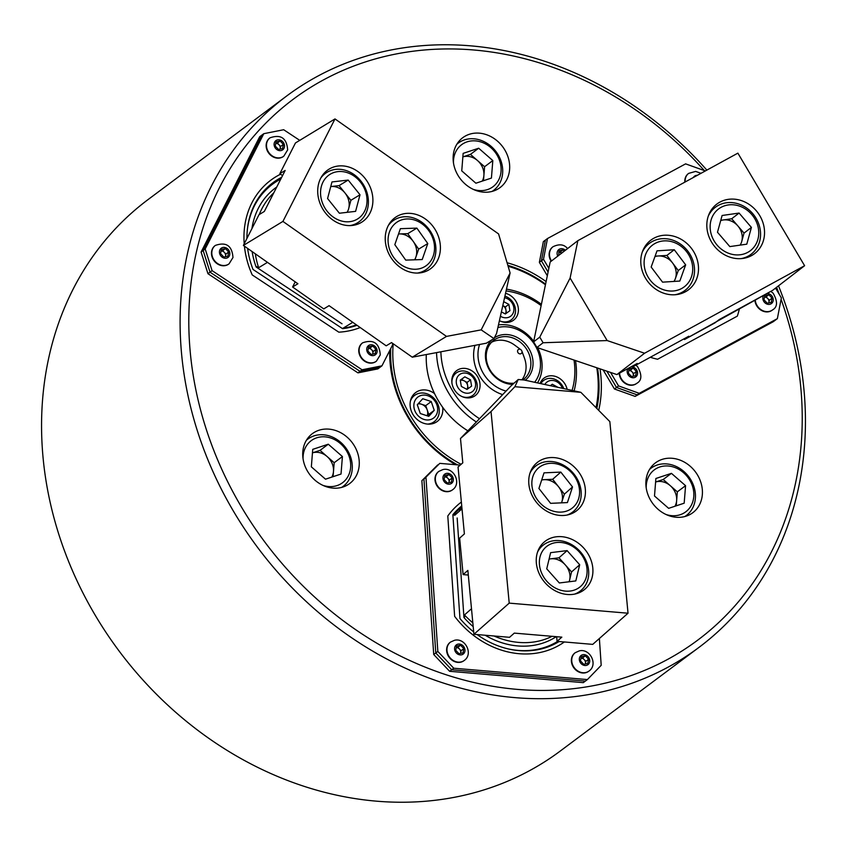 <?xml version="1.0" encoding="UTF-8"?>
<svg xmlns="http://www.w3.org/2000/svg" width="847" height="847" viewBox="0 0 847 847"><rect width="100%" height="100%" fill="white"/><g stroke="black" fill="none" stroke-linecap="round" stroke-linejoin="round"><path stroke-width="1.27" d="M509.619 165.038A31.148 26.564 53.2 0 0 492.16 137.309A31.148 26.564 53.2 0 0 462.758 137.701A31.148 26.564 53.2 0 0 453.177 160.252A31.148 26.564 53.2 0 0 470.646 187.992A31.148 26.564 53.2 0 0 500.048 187.6A31.148 26.564 53.2 0 0 509.619 165.038M702.364 490.159A31.148 26.564 53.2 0 0 684.905 462.43A31.148 26.564 53.2 0 0 655.504 462.822A31.148 26.564 53.2 0 0 645.933 485.373A31.148 26.564 53.2 0 0 663.392 513.113A31.148 26.564 53.2 0 0 692.793 512.721A31.148 26.564 53.2 0 0 702.364 490.159M455.622 464.707A116.537 99.385 -126.8 0 1 389.927 360.716A116.537 99.385 -126.8 0 1 389.684 350.616M507.078 262.75A116.537 99.385 -126.8 0 1 546.103 281.596M600.015 368.847A116.537 99.385 -126.8 0 1 601.095 378.651A116.537 99.385 -126.8 0 1 598.713 410.372M704.333 170.575A337.688 287.969 53.2 0 0 363.067 62.71A337.688 287.969 53.2 0 0 189.569 343.702A337.688 287.969 53.2 0 0 517.305 689.384A337.688 287.969 53.2 0 0 801.453 395.665A337.688 287.969 53.2 0 0 781.093 299.287M778.509 285.82A344.253 293.56 -126.8 0 1 804.65 398.217A344.253 293.56 -126.8 0 1 698.839 647.489A344.253 293.56 -126.8 0 1 373.887 651.809A344.253 293.56 -126.8 0 1 180.887 345.248A344.253 293.56 -126.8 0 1 286.699 95.976A344.253 293.56 -126.8 0 1 706.853 170.109M286.699 95.976L148.161 199.5A344.253 293.56 53.2 0 0 42.35 448.772A344.253 293.56 53.2 0 0 235.339 755.344A344.253 293.56 53.2 0 0 560.301 751.014L698.839 647.489M359.213 461.022A31.148 26.564 53.2 0 0 341.754 433.283A31.148 26.564 53.2 0 0 312.352 433.675A31.148 26.564 53.2 0 0 302.781 456.226A31.148 26.564 53.2 0 0 320.24 483.965A31.148 26.564 53.2 0 0 349.642 483.573A31.148 26.564 53.2 0 0 359.213 461.022M779.346 294.512A337.688 287.969 53.2 0 0 776.572 287.313M463.87 616.584A81.386 33.88 -85.1 0 0 464.188 615.197L464.897 615.398A78.686 65.59 48.6 0 0 472.827 622.831M493.97 635.981A78.686 65.59 48.6 0 0 518.639 642.397A78.686 65.59 48.6 0 0 552.064 636.319M464.188 615.197L471.493 608.749M462.017 508.846L454.712 515.294M393.209 343.776A113.106 96.452 53.2 0 0 393.04 360.981A113.106 96.452 53.2 0 0 461.117 464.294M596.013 407.64A113.106 96.452 53.2 0 0 597.993 378.387A113.106 96.452 53.2 0 0 596.764 367.746M597.506 368A114.747 97.85 -126.8 0 1 598.787 379.022A114.747 97.85 -126.8 0 1 596.839 408.466M457.507 464.865A114.747 97.85 -126.8 0 1 390.869 361.362A114.747 97.85 -126.8 0 1 390.721 348.583M434.522 393.569A18.031 15.373 53.2 0 0 415.655 392.574A18.031 15.373 53.2 0 0 410.117 405.628A18.031 15.373 53.2 0 0 420.218 421.69A18.031 15.373 53.2 0 0 437.243 421.467A18.031 15.373 53.2 0 0 442.79 408.402A18.031 15.373 53.2 0 0 442.674 407.28M412.849 396.714A18.031 15.373 53.2 0 0 411.928 396.883M545.447 284.783A113.106 96.452 53.2 0 0 508.126 266.286M507.851 265.365A114.747 97.85 -126.8 0 1 545.584 284.137M432.055 423.818A18.031 15.373 53.2 0 0 432.478 422.981M521 349.8A2.456 2.096 -126.8 0 1 518.565 353.294A2.456 2.096 -126.8 0 1 521 349.8M521.858 351.018L524.494 358.27A24.584 20.974 -126.8 0 1 521.921 379.816M491.578 342.241A24.584 20.974 -126.8 0 1 514.669 345.121L520.873 349.705M426.306 354.544A77.045 65.706 53.2 0 0 426.401 363.236A77.045 65.706 53.2 0 0 467.862 430.816M512.753 384.347A26.225 22.371 -126.8 0 1 485.469 357.413A26.225 22.371 -126.8 0 1 491.758 339.922M494.341 337.847A26.225 22.371 -126.8 0 1 518.777 338.377A26.225 22.371 -126.8 0 1 532.996 361.447A26.225 22.371 -126.8 0 1 525.204 380.239M522.895 379.901A24.584 20.974 53.2 0 0 523.266 379.636A24.584 20.974 53.2 0 0 530.825 361.838A24.584 20.974 53.2 0 0 517.041 339.933A24.584 20.974 53.2 0 0 493.822 340.24A24.584 20.974 53.2 0 0 486.263 358.048A24.584 20.974 53.2 0 0 514.055 383.193M440.885 351.791A73.763 62.911 53.2 0 0 441.022 354.777A73.763 62.911 53.2 0 0 479.508 418.714M572.074 390.414A73.763 62.911 53.2 0 0 574.689 366.126A73.763 62.911 53.2 0 0 574.022 360.049M575.515 360.557A77.045 65.706 -126.8 0 1 576.288 367.407A77.045 65.706 -126.8 0 1 574.097 390.848M476.353 421.986A77.045 65.706 -126.8 0 1 436.681 355.549A77.045 65.706 -126.8 0 1 436.544 352.617M567.141 389.345A15.574 13.277 53.2 0 0 544.06 378.08A15.574 13.277 53.2 0 0 540.09 383.469M542.938 380.97A15.574 13.277 53.2 0 0 541.138 381.309M480.037 384.326A15.574 13.277 53.2 0 0 471.303 370.457A15.574 13.277 53.2 0 0 456.607 370.647A15.574 13.277 53.2 0 0 451.822 381.923A15.574 13.277 53.2 0 0 460.546 395.793A15.574 13.277 53.2 0 0 475.252 395.602A15.574 13.277 53.2 0 0 480.037 384.326M455.474 373.538A15.574 13.277 53.2 0 0 453.674 373.876M499.434 320.664A15.574 13.277 53.2 0 0 513.578 320.166A15.574 13.277 53.2 0 0 518.375 308.89A15.574 13.277 53.2 0 0 505.543 293.327M497.898 327.514A34.42 29.359 -126.8 0 1 540.418 362.082A34.42 29.359 -126.8 0 1 534.648 382.283M506.072 391.081A34.42 29.359 -126.8 0 1 478.047 356.778A34.42 29.359 -126.8 0 1 479.571 344.485M537.654 347.736A37.702 32.154 -126.8 0 1 542.016 363.352A37.702 32.154 -126.8 0 1 537.485 382.908M502.663 394.617A37.702 32.154 -126.8 0 1 473.695 357.55A37.702 32.154 -126.8 0 1 474.976 345.354M498.481 324.92A37.702 32.154 -126.8 0 1 533.716 341.352M541.127 305.608A73.763 62.911 53.2 0 0 506.072 290.934M506.474 289.145A77.045 65.706 -126.8 0 1 541.392 304.317M509.661 322.061A15.574 13.277 53.2 0 0 510.497 320.42M471.324 397.497A15.574 13.277 53.2 0 0 472.16 395.856M439.784 463.362L423.934 479.158L435.782 652.973L437.835 651.438L453.748 668.219L451.684 669.755L585.351 681.104L451.684 669.755L435.782 652.973L423.934 479.158L439.784 463.362L460.217 465.098M599.38 638.5L601.201 665.308L587.405 679.569L453.748 668.219M437.835 651.438L425.988 477.623M564.367 641.962A86.881 74.091 -126.8 0 1 454.638 616.341L447.798 516.003A86.881 74.091 -126.8 0 1 461.371 502.038A86.881 74.091 53.2 0 0 447.798 516.003L454.638 616.341A86.881 74.091 53.2 0 0 564.367 641.962M421.87 480.694L437.719 464.897L421.87 480.694L433.717 654.519L449.63 671.3L583.297 682.65L587.405 679.569M457.158 518.004L463.944 617.516A77.903 66.426 53.2 0 0 473.198 626.642M485.183 635.239A77.903 66.426 53.2 0 0 556.267 636.679M461.731 505.903A83.599 71.296 53.2 0 0 452.88 514.701L459.953 618.522A83.599 71.296 53.2 0 0 473.695 631.926M477.157 634.562A83.599 71.296 53.2 0 0 559.105 641.518M433.717 654.519L435.782 652.973L451.684 669.755L449.63 671.3M536.363 563.191A31.148 25.961 48.6 0 0 555.388 590.899A31.148 25.961 48.6 0 0 585.192 588.94A31.148 25.961 48.6 0 0 592.794 567.988A31.148 25.961 48.6 0 0 573.768 540.28A31.148 25.961 48.6 0 0 543.965 542.239A31.148 25.961 48.6 0 0 536.363 563.191M528.856 484.124A31.148 25.961 48.6 0 0 547.893 511.832A31.148 25.961 48.6 0 0 577.686 509.873A31.148 25.961 48.6 0 0 585.298 488.92A31.148 25.961 48.6 0 0 566.262 461.213A31.148 25.961 48.6 0 0 536.469 463.171A31.148 25.961 48.6 0 0 528.856 484.124M580.851 392.32L609.84 421.615L628.029 613.217L509.216 603.128L473.918 634.287L467.862 570.412L463.108 574.605L459.646 538.12L464.389 533.917L458.047 467.015L462.801 462.822L460.482 438.492L511.44 385.501L518.226 379.509L514.891 386.708L580.851 392.32L524.166 380.007L518.226 379.509M473.918 634.287L509.555 637.304L514.309 633.111L561.836 637.145L557.082 641.348L592.731 644.376L628.029 613.217M556.648 636.711L557.082 641.348M468.296 575.049L463.108 574.605M460.482 438.492L491.038 411.526L514.891 386.708M491.038 411.526L509.216 603.128M273.803 192.798A78.686 66.098 58.7 0 0 261.734 209.061A78.686 66.098 58.7 0 0 259.277 214.513A78.686 66.098 58.7 0 1 261.734 209.061A78.686 66.098 58.7 0 1 273.803 192.798M343.596 327.884L352.765 322.315L343.596 327.884M255.307 253.804A78.686 66.098 58.7 0 0 258.441 267.144L258.314 267.917A81.386 39.174 -153.1 0 0 257.022 267.599A81.386 39.174 -153.1 0 1 258.314 267.917L267.472 262.358L258.314 267.917L258.441 267.144A78.686 66.098 58.7 0 1 255.307 253.804M294.534 281.384L295.105 282.051L294.534 281.384M357.678 171.39A31.148 26.162 58.7 0 0 329.134 169.104A31.148 26.162 58.7 0 0 332.945 220.072A31.148 26.162 58.7 0 0 361.478 222.348A31.148 26.162 58.7 0 0 357.678 171.39A31.148 26.162 58.7 0 0 329.134 169.104A31.148 26.162 58.7 0 0 332.945 220.072A31.148 26.162 58.7 0 0 361.478 222.348A31.148 26.162 58.7 0 0 357.678 171.39M425.183 218.854A31.148 26.162 58.7 0 0 396.65 216.567A31.148 26.162 58.7 0 0 400.451 267.525A31.148 26.162 58.7 0 0 428.984 269.812A31.148 26.162 58.7 0 0 425.183 218.854A31.148 26.162 58.7 0 0 396.65 216.567A31.148 26.162 58.7 0 0 400.451 267.525A31.148 26.162 58.7 0 0 428.984 269.812A31.148 26.162 58.7 0 0 425.183 218.854M329.07 305.661L386.2 345.82L391.515 342.59L412.288 357.19L446.507 336.407L282.919 221.416L243.385 245.429L259.013 214.683L264.328 211.454L259.013 214.683L243.385 245.429L297.911 283.756L292.596 286.995L295.201 281.85L292.596 286.995L323.755 308.901L329.07 305.661L386.2 345.82L391.515 342.59L412.288 357.19L446.507 336.407L282.919 221.416L334.999 118.929L295.465 142.952L279.838 173.688L285.164 170.459L264.328 211.454L285.164 170.459L279.838 173.688L282.549 175.594L279.838 173.688L295.465 142.952L334.999 118.929L498.576 233.931L510.095 272.967L481.181 329.864L493.96 338.578L496.564 333.453L510.095 272.967L481.181 329.864L446.507 336.407L481.181 329.864L493.96 338.578L496.564 333.453L510.095 272.967L498.576 233.931L334.999 118.929L282.919 221.416L243.385 245.429L297.911 283.756L292.596 286.995L323.755 308.901L329.07 305.661M486.358 343.194L412.288 357.19L486.358 343.194L493.96 338.578L486.358 343.194M751.533 255.614A31.148 27.432 52.4 0 0 754.698 253.549A31.148 27.432 52.4 0 0 758.658 213.878A31.148 27.432 52.4 0 0 719.834 202.147A31.148 27.432 52.4 0 0 716.668 204.212A31.148 27.432 52.4 0 0 712.698 243.883A31.148 27.432 52.4 0 0 751.533 255.614A31.148 27.432 52.4 0 0 754.698 253.549A31.148 27.432 52.4 0 0 758.658 213.878A31.148 27.432 52.4 0 0 719.834 202.147A31.148 27.432 52.4 0 0 716.668 204.212A31.148 27.432 52.4 0 0 712.698 243.883A31.148 27.432 52.4 0 0 751.533 255.614M685.488 291.739A31.148 27.432 52.4 0 0 688.653 289.674A31.148 27.432 52.4 0 0 692.624 249.992A31.148 27.432 52.4 0 0 653.789 238.261A31.148 27.432 52.4 0 0 650.634 240.326A31.148 27.432 52.4 0 0 646.663 280.008A31.148 27.432 52.4 0 0 685.488 291.739A31.148 27.432 52.4 0 0 688.653 289.674A31.148 27.432 52.4 0 0 692.624 249.992A31.148 27.432 52.4 0 0 653.789 238.261A31.148 27.432 52.4 0 0 650.634 240.326A31.148 27.432 52.4 0 0 646.663 280.008A31.148 27.432 52.4 0 0 685.488 291.739M688.802 336.217L632.921 366.772L637.23 363.458L616.902 374.575L536.945 347.492L543.096 342.749L607.151 340.558L570.105 278.06L539.761 337.127L543.096 342.749L607.151 340.558L644.588 353.231L804.608 265.714L772.612 290.373L684.492 339.531L688.802 336.217L632.921 366.772L637.23 363.458L616.902 374.575L644.588 353.231L607.151 340.558L570.105 278.06L577.855 240.664L737.875 153.148L804.608 265.714L772.612 290.373L719.272 319.541L714.974 322.866L684.492 339.531L688.802 336.217M632.487 366.052L632.921 366.772L632.487 366.052M684.058 338.8L684.492 339.531L684.058 338.8M533.61 341.87L536.945 347.492L543.096 342.749L539.761 337.127L533.61 341.87L550.169 261.998L577.855 240.664L737.875 153.148L804.608 265.714L644.588 353.231L616.902 374.575L536.945 347.492L533.61 341.87L550.169 261.998L577.855 240.664L570.105 278.06L539.761 337.127L533.61 341.87M547.48 238.536L543.488 259.277L541.424 260.812L548.083 272.046L541.424 260.812L545.415 240.082L547.48 238.536L685.604 163.863L705.35 170.935M618.564 385.914L639.241 393.326L637.177 394.861L775.301 320.187L637.177 394.861L616.51 387.46L606.844 371.166L616.51 387.46L618.564 385.914L610.56 372.426M548.856 268.34L543.488 259.277M603.128 369.906L614.446 388.995L635.123 396.396L773.247 321.722L777.366 318.641L639.241 393.326M777.366 318.641L781.358 297.9L775.545 288.107M739.452 308.509A86.881 74.091 -126.8 0 1 737.324 316.132L657.59 359.244A86.881 74.091 -126.8 0 1 650.295 357.275A86.881 74.091 53.2 0 0 657.59 359.244L737.324 316.132A86.881 74.091 53.2 0 0 739.452 308.509M539.37 262.358L541.424 260.812L545.415 240.082L543.361 241.617L539.37 262.358L547.321 275.762M614.446 388.995L616.51 387.46L637.177 394.861L635.123 396.396M357.942 372.86L359.996 371.325L379.901 367.365L359.996 371.325L210.024 272.173L203.142 250.511L261.723 135.224L203.142 250.511L205.196 248.976L263.788 133.688L259.669 136.759L201.088 252.057L207.97 273.719L357.942 372.86L377.847 368.9L381.955 365.83L362.061 369.779L212.078 270.638L210.024 272.173L359.996 371.325L362.061 369.779M392.595 343.353A118.029 100.645 53.2 0 0 392.521 345.036L381.955 365.83M263.788 133.688L283.681 129.729L299.743 140.348M205.196 248.976L212.078 270.638M252.247 274.947A86.881 74.091 -126.8 0 1 244.423 246.159A86.881 74.091 53.2 0 0 252.247 274.947L338.821 332.172L252.247 274.947M244.211 243.798A86.881 74.091 -126.8 0 1 270.86 180.157A86.881 74.091 -126.8 0 1 280.558 174.196A86.881 74.091 53.2 0 0 270.86 180.157A86.881 74.091 53.2 0 0 244.211 243.798M360.197 327.545A86.881 74.091 -126.8 0 1 338.821 332.172A86.881 74.091 53.2 0 0 360.197 327.545M252.141 251.58A77.903 66.426 53.2 0 0 256.143 267.017L255.709 265.767M276.747 187.018A77.903 66.426 53.2 0 0 251.93 228.616M247.631 248.415A83.599 71.296 53.2 0 0 253.02 269.462L342.601 328.678A83.599 71.296 53.2 0 0 356.989 325.29M281.702 177.277A83.599 71.296 53.2 0 0 272.829 182.783A83.599 71.296 53.2 0 0 246.943 238.43M256.143 267.017L342.019 323.787M201.088 252.057L203.142 250.511L210.024 272.173L207.97 273.719M569.068 581.762A16.389 13.668 48.6 0 0 569.618 580.026A16.389 13.668 48.6 0 0 569.353 572.212A16.389 13.668 48.6 0 0 565.256 564.864A16.389 13.668 48.6 0 0 550.719 558.829A16.389 13.668 48.6 0 0 549.068 559.136M540.386 569.629A26.225 21.863 48.6 0 0 570.19 591.037A26.225 21.863 48.6 0 0 586.06 563.954A26.225 21.863 48.6 0 0 556.257 542.546A26.225 21.863 48.6 0 0 540.386 569.629M537.527 552.096A29.507 24.595 -131.4 0 1 542.334 545.87A29.507 24.595 -131.4 0 1 587.553 564.801A29.507 24.595 -131.4 0 1 581.391 590.105A29.507 24.595 -131.4 0 1 574.605 594.107M549.1 559.031L558.967 557.802L571.556 571.937L569.195 581.741M579.697 564.748L575.812 580.926L559.338 582.969L546.739 568.835L550.624 552.657L567.109 550.614L579.697 564.748L571.556 571.937M558.967 557.802L567.109 550.614M541.752 479.773L552.678 479.286L564.377 494.15L561.529 502.843A16.389 13.668 48.6 0 0 561.826 501.964A16.389 13.668 48.6 0 0 558.522 486.718A16.389 13.668 48.6 0 0 551.99 481.371A16.389 13.668 48.6 0 0 544.272 479.667A16.389 13.668 48.6 0 0 541.667 480.037M548.644 509.365A26.225 21.863 48.6 0 0 578.522 498.999A26.225 21.863 48.6 0 0 562.789 466.072A26.225 21.863 48.6 0 0 532.911 476.438A26.225 21.863 48.6 0 0 548.644 509.365M530.031 473.028A29.507 24.595 -131.4 0 1 534.838 466.792A29.507 24.595 -131.4 0 1 562.323 464.558A29.507 24.595 -131.4 0 1 573.885 511.037A29.507 24.595 -131.4 0 1 567.109 515.029M560.82 472.097L572.519 486.961L567.416 502.578L550.614 503.34L538.914 488.475L544.018 472.848L560.82 472.097L552.678 479.286M564.377 494.15L572.519 486.961M562.387 388.307A10.651 9.084 53.2 0 0 560.756 385.237A10.651 9.084 53.2 0 0 544.843 384.496M540.862 383.638A13.933 11.879 -126.8 0 1 543.679 380.419A13.933 11.879 -126.8 0 1 561.656 384.633A13.933 11.879 -126.8 0 1 563.774 388.604M557.993 387.354L552.308 384.263L550.328 385.692M550.381 385.703L552.308 384.263M331.833 477.094A16.389 13.976 53.2 0 0 333.485 471.451A16.389 13.976 53.2 0 0 332.109 463.394A16.389 13.976 53.2 0 0 327.111 456.533A16.389 13.976 53.2 0 0 312.458 452.87L320.039 450.36L334.184 462.706L333.072 476.681M322.802 485.32A26.225 22.371 53.2 0 0 345.841 479.614A26.225 22.371 53.2 0 0 348.413 454.574A26.225 22.371 53.2 0 0 321.182 436.883A26.225 22.371 53.2 0 0 303.078 458.915M306.413 440.26A29.507 25.166 -126.8 0 1 307.842 439.095A29.507 25.166 -126.8 0 1 349.726 454.701A29.507 25.166 -126.8 0 1 343.173 486.358A29.507 25.166 -126.8 0 1 341.637 487.406M342.421 456.554L341.023 474.045L325.492 479.19L311.347 466.845L312.734 449.355L328.276 444.209L342.421 456.554L334.184 462.706M320.039 450.36L328.276 444.209M588.591 659.252L587.786 663.487L583.731 664.313L580.47 660.893L581.275 656.658L585.33 655.832L588.591 659.252L585.849 661.295L582.588 657.886L580.978 658.214A4.097 3.494 -126.8 0 1 584.218 659.591A4.097 3.494 -126.8 0 1 585.309 661.412A4.097 3.494 -126.8 0 1 585.446 663.423L585.341 663.984M588.824 671.184A11.477 9.783 -126.8 0 1 588.654 671.311A11.477 9.783 -126.8 0 1 585.224 672.836A11.477 9.783 -126.8 0 1 572.784 666.123A11.477 9.783 -126.8 0 1 574.922 652.931A11.477 9.783 -126.8 0 1 575.092 652.804M585.849 661.295L585.446 663.423A4.097 3.494 -126.8 0 1 585.288 663.995M582.588 657.886L585.33 655.832M463.838 648.654L463.034 652.889L458.979 653.715L455.728 650.295L456.522 646.06L460.588 645.245L463.838 648.654L461.096 650.708L457.835 647.288L456.226 647.616A4.097 3.494 -126.8 0 1 459.466 648.993A4.097 3.494 -126.8 0 1 460.556 650.814A4.097 3.494 -126.8 0 1 460.694 652.825L460.588 653.386M464.082 660.586A11.477 9.783 -126.8 0 1 463.902 660.724A11.477 9.783 -126.8 0 1 460.472 662.248A11.477 9.783 -126.8 0 1 448.031 655.525A11.477 9.783 -126.8 0 1 450.17 642.333A11.477 9.783 -126.8 0 1 450.339 642.206M461.096 650.708L460.694 652.825A4.097 3.494 -126.8 0 1 460.535 653.397M457.835 647.288L460.588 645.245M452.203 477.941L451.398 482.176L447.343 483.002L444.082 479.582L444.887 475.347L448.942 474.521L452.203 477.941L449.461 479.984L446.2 476.575L444.59 476.893A4.097 3.494 -126.8 0 1 447.83 478.28A4.097 3.494 -126.8 0 1 448.91 480.101A4.097 3.494 -126.8 0 1 449.058 482.112L448.952 482.674M452.436 489.873A11.477 9.783 -126.8 0 1 452.266 490A11.477 9.783 -126.8 0 1 448.836 491.525A11.477 9.783 -126.8 0 1 436.396 484.812A11.477 9.783 -126.8 0 1 438.534 471.62A11.477 9.783 -126.8 0 1 438.704 471.493M449.461 479.984L449.058 482.112A4.097 3.494 -126.8 0 1 448.899 482.684M446.2 476.575L448.942 474.521M684.831 182.158A11.477 9.783 -126.8 0 1 688.346 173.624A11.477 9.783 -126.8 0 1 688.516 173.508M225.429 256.736L225.937 254.047L222.687 250.638L221.078 250.956A4.097 3.494 -126.8 0 1 222.581 251.199A4.097 3.494 -126.8 0 1 224.317 252.342A4.097 3.494 -126.8 0 1 225.535 256.165A4.097 3.494 -126.8 0 1 225.376 256.747M228.923 263.936A11.477 9.783 -126.8 0 1 228.754 264.063A11.477 9.783 -126.8 0 1 216.705 263.406A11.477 9.783 -126.8 0 1 211.644 251.241A11.477 9.783 -126.8 0 1 215.011 245.683A11.477 9.783 -126.8 0 1 215.191 245.556M223.82 257.065L220.569 253.645L221.374 249.41L225.429 248.584L228.679 252.004L227.885 256.239L223.82 257.065M222.687 250.638L225.429 248.584M225.937 254.047L228.679 252.004M558.745 252.258L560.354 251.93L561.582 253.211M558.745 252.279A4.097 3.494 -126.8 0 1 561.55 253.232M558.702 255.423L559.041 250.701L563.096 249.876L564.282 251.125M551.164 261.236A11.477 9.783 -126.8 0 1 552.689 246.975A11.477 9.783 -126.8 0 1 552.858 246.848M560.354 251.93L563.096 249.876M368.371 348.361A4.097 3.494 -126.8 0 1 369.874 348.572A4.097 3.494 -126.8 0 1 371.611 349.716A4.097 3.494 -126.8 0 1 372.839 353.538A4.097 3.494 -126.8 0 1 372.68 354.12M376.216 361.309A11.477 9.783 -126.8 0 1 376.047 361.436A11.477 9.783 -126.8 0 1 364.009 360.78A11.477 9.783 -126.8 0 1 358.937 348.615A11.477 9.783 -126.8 0 1 362.315 343.056A11.477 9.783 -126.8 0 1 362.484 342.929M368.371 348.329L369.98 348.011L373.241 351.42L372.733 354.11M371.124 354.438L367.863 351.018L368.667 346.783L372.722 345.957L375.983 349.377L375.179 353.612L371.124 354.438M369.98 348.011L372.722 345.957M373.241 351.42L375.983 349.377M772.326 310.076A11.477 9.783 -126.8 0 1 772.157 310.214A11.477 9.783 -126.8 0 1 758.478 308.096A11.477 9.783 -126.8 0 1 754.889 300.071M764.481 297.106L766.09 296.778L769.341 300.198L768.938 302.315A4.097 3.494 53.2 0 0 767.721 298.493A4.097 3.494 -126.8 0 0 764.47 297.138M768.78 302.887A4.097 3.494 -126.8 0 0 768.938 302.315L768.832 302.877M764.777 295.55L768.832 294.735L772.083 298.144L771.289 302.39L767.223 303.205L763.973 299.785L764.777 295.55M766.09 296.778L768.832 294.735M769.341 300.198L772.083 298.144M275.751 143.387A4.097 3.494 -126.8 0 1 277.255 143.598A4.097 3.494 -126.8 0 1 278.991 144.742A4.097 3.494 -126.8 0 1 280.219 148.564A4.097 3.494 -126.8 0 1 280.061 149.146M283.597 156.335A11.477 9.783 -126.8 0 1 283.427 156.462A11.477 9.783 -126.8 0 1 271.389 155.806A11.477 9.783 -126.8 0 1 266.318 143.63A11.477 9.783 -126.8 0 1 269.695 138.072A11.477 9.783 -126.8 0 1 269.865 137.955M275.751 143.355L277.361 143.027L280.622 146.446L280.113 149.136M278.504 149.453L275.243 146.044L276.048 141.798L280.103 140.983L283.364 144.392L282.559 148.638L278.504 149.453M277.361 143.027L280.103 140.983M280.622 146.446L283.364 144.392M636.669 383.426A11.477 9.783 -126.8 0 1 636.499 383.553A11.477 9.783 -126.8 0 1 622.82 381.446A11.477 9.783 -126.8 0 1 619.221 373.305M628.823 370.446L630.433 370.128L633.683 373.538L633.281 375.655A4.097 3.494 53.2 0 0 632.053 371.833A4.097 3.494 -126.8 0 0 628.813 370.478M633.122 376.237A4.097 3.494 -126.8 0 0 633.281 375.655L633.175 376.227M629.109 368.9L633.175 368.074L636.425 371.494L635.631 375.729L631.566 376.555L628.315 373.135L629.109 368.9M630.433 370.128L633.175 368.074M633.683 373.538L636.425 371.494M751.554 249.696A26.225 23.102 52.4 0 0 751.723 214.482A26.225 23.102 52.4 0 0 717.345 209.961A26.225 23.102 52.4 0 0 717.176 245.175A26.225 23.102 52.4 0 0 751.554 249.696A26.225 23.102 52.4 0 0 751.723 214.482A26.225 23.102 52.4 0 0 717.345 209.961A26.225 23.102 52.4 0 0 717.176 245.175A26.225 23.102 52.4 0 0 751.554 249.696M713.979 208.426A29.507 25.982 -127.6 0 1 715.207 207.409A29.507 25.982 -127.6 0 1 753.237 214.206A29.507 25.982 -127.6 0 1 752.464 253.126A29.507 25.982 -127.6 0 1 751.236 254.153A29.507 25.982 -127.6 0 1 740.987 258.642A29.507 25.982 -127.6 0 0 751.236 254.153A29.507 25.982 -127.6 0 0 752.464 253.126A29.507 25.982 -127.6 0 0 753.237 214.206A29.507 25.982 -127.6 0 0 715.207 207.409A29.507 25.982 -127.6 0 0 713.979 208.426A29.507 25.982 -127.6 0 0 708.261 216.165A29.507 25.982 -127.6 0 1 713.979 208.426M741.728 241.48A16.389 14.431 52.4 0 0 737.864 225.927L744.037 233.094L741.728 241.48A16.389 14.431 52.4 0 0 737.864 225.927A16.389 14.431 52.4 0 0 723.211 219.966L731.692 218.759L744.037 233.094L751.416 227.409L746.789 244.169L729.828 246.593L717.483 232.247L722.11 215.487L739.082 213.063L751.416 227.409L746.789 244.169L729.828 246.593L717.483 232.247L722.11 215.487L739.082 213.063L751.416 227.409L744.037 233.094L741.728 241.48A16.389 14.431 52.4 0 1 740.13 245.122A16.389 14.431 52.4 0 0 741.728 241.48M723.211 219.966A16.389 14.431 52.4 0 0 720.702 220.569A16.389 14.431 52.4 0 1 723.211 219.966L731.692 218.759L739.082 213.063L731.692 218.759L737.864 225.927A16.389 14.431 52.4 0 0 723.211 219.966L720.776 220.315L723.211 219.966M344.973 192.957A16.389 13.774 58.7 0 0 338.482 187.833A16.389 13.774 58.7 0 0 330.955 186.552A16.389 13.774 58.7 0 0 330.743 186.573L339.065 185.609L348.191 180.072L360.007 194.768L355.602 211.358L339.382 213.232L327.577 198.537L331.971 181.946L348.191 180.072L360.007 194.768L355.602 211.358L339.382 213.232L327.577 198.537L331.971 181.946L348.191 180.072L339.065 185.609L350.88 200.316L348.678 208.606A16.389 13.774 58.7 0 0 344.973 192.957A16.389 13.774 58.7 0 0 338.482 187.833A16.389 13.774 58.7 0 0 330.955 186.552A16.389 13.774 58.7 0 0 330.743 186.573L339.065 185.609L350.88 200.316L360.007 194.768L350.88 200.316L348.678 208.606A16.389 13.774 58.7 0 0 344.973 192.957M347.069 212.343A16.389 13.774 58.7 0 0 348.678 208.606A16.389 13.774 58.7 0 1 347.069 212.343M349.885 173.677A26.225 22.033 58.7 0 0 321.362 186.393A26.225 22.033 58.7 0 0 337.688 219.627A26.225 22.033 58.7 0 0 366.211 206.912A26.225 22.033 58.7 0 0 349.885 173.677A26.225 22.033 58.7 0 0 321.362 186.393A26.225 22.033 58.7 0 0 337.688 219.627A26.225 22.033 58.7 0 0 366.211 206.912A26.225 22.033 58.7 0 0 349.885 173.677M320.875 177.934A29.507 24.785 -121.3 0 1 326.953 172.354A29.507 24.785 -121.3 0 1 349.133 171.719A29.507 24.785 -121.3 0 1 367.99 196.843A29.507 24.785 -121.3 0 1 357.582 222.793A29.507 24.785 -121.3 0 1 349.843 225.609A29.507 24.785 -121.3 0 0 357.582 222.793A29.507 24.785 -121.3 0 0 367.99 196.843A29.507 24.785 -121.3 0 0 349.133 171.719A29.507 24.785 -121.3 0 0 326.953 172.354A29.507 24.785 -121.3 0 0 320.875 177.934M675.355 278.642A16.389 14.431 52.4 0 0 675.97 270.68A16.389 14.431 52.4 0 0 672.582 262.983A16.389 14.431 52.4 0 0 658.257 255.974L666.885 255.423L678.278 270.532L685.668 264.846L679.813 281.056L662.555 282.157L651.163 267.049L657.018 250.839L674.265 249.738L685.668 264.846L679.813 281.056L662.555 282.157L651.163 267.049L657.018 250.839L674.265 249.738L685.668 264.846L678.278 270.532L675.355 278.642A16.389 14.431 52.4 0 0 675.97 270.68A16.389 14.431 52.4 0 0 672.582 262.983A16.389 14.431 52.4 0 0 658.257 255.974A16.389 14.431 52.4 0 0 654.932 256.599A16.389 14.431 52.4 0 1 658.257 255.974L666.885 255.423L674.265 249.738L666.885 255.423L678.278 270.532L675.355 278.642A16.389 14.431 52.4 0 1 673.968 281.437A16.389 14.431 52.4 0 0 675.355 278.642M692.317 264.423A26.225 23.102 52.4 0 0 663.974 240.887A26.225 23.102 52.4 0 0 644.514 267.472A26.225 23.102 52.4 0 0 672.846 291.008A26.225 23.102 52.4 0 0 692.317 264.423A26.225 23.102 52.4 0 0 663.974 240.887A26.225 23.102 52.4 0 0 644.514 267.472A26.225 23.102 52.4 0 0 672.846 291.008A26.225 23.102 52.4 0 0 692.317 264.423M642.217 252.29A29.507 25.982 -127.6 0 1 649.173 243.523A29.507 25.982 -127.6 0 1 676.15 241.543A29.507 25.982 -127.6 0 1 694.074 265.175A29.507 25.982 -127.6 0 1 685.191 290.267A29.507 25.982 -127.6 0 1 674.943 294.756A29.507 25.982 -127.6 0 0 685.191 290.267A29.507 25.982 -127.6 0 0 694.074 265.175A29.507 25.982 -127.6 0 0 676.15 241.543A29.507 25.982 -127.6 0 0 649.173 243.523A29.507 25.982 -127.6 0 0 642.217 252.29M655.091 256.175L658.257 255.974L655.091 256.175M399.509 233.931A16.389 13.774 58.7 0 0 398.524 234.005A16.389 13.774 58.7 0 1 399.509 233.931L407.746 233.656L413.209 241.374A16.389 13.774 58.7 0 0 399.509 233.931L407.746 233.656L416.872 228.118L427.788 243.555L422.208 259.553L405.724 260.114L394.818 244.667L400.387 228.669L416.872 228.118L427.788 243.555L422.208 259.553L405.724 260.114L394.818 244.667L400.387 228.669L416.872 228.118L407.746 233.656L418.662 249.103L415.877 257.096A16.389 13.774 58.7 0 0 413.209 241.374A16.389 13.774 58.7 0 0 399.509 233.931L398.545 233.963L399.509 233.931M414.575 259.817A16.389 13.774 58.7 0 0 415.877 257.096L414.935 259.807L415.877 257.096A16.389 13.774 58.7 0 0 413.209 241.374L418.662 249.103L427.788 243.555L418.662 249.103L415.877 257.096A16.389 13.774 58.7 0 1 414.575 259.817M396.184 222.708A26.225 22.033 58.7 0 0 393.654 257.35A26.225 22.033 58.7 0 0 426.412 265.513A26.225 22.033 58.7 0 0 428.942 230.871A26.225 22.033 58.7 0 0 396.184 222.708A26.225 22.033 58.7 0 0 393.654 257.35A26.225 22.033 58.7 0 0 426.412 265.513A26.225 22.033 58.7 0 0 428.942 230.871A26.225 22.033 58.7 0 0 396.184 222.708M426.782 269.113A29.507 24.785 -121.3 0 1 425.099 270.257A29.507 24.785 -121.3 0 1 417.359 273.073A29.507 24.785 -121.3 0 0 425.099 270.257A29.507 24.785 -121.3 0 0 426.782 269.113A29.507 24.785 -121.3 0 0 430.318 231.146A29.507 24.785 -121.3 0 0 394.458 219.818A29.507 24.785 -121.3 0 1 430.318 231.146A29.507 24.785 -121.3 0 1 426.782 269.113M388.392 225.387A29.507 24.785 -121.3 0 1 392.775 220.961A29.507 24.785 -121.3 0 1 394.458 219.818A29.507 24.785 -121.3 0 0 392.775 220.961A29.507 24.785 -121.3 0 0 388.392 225.387M665.954 514.457A26.225 22.371 53.2 0 0 689.627 507.946A26.225 22.371 53.2 0 0 683.571 472.732A26.225 22.371 53.2 0 0 650.432 473.738A26.225 22.371 53.2 0 0 646.229 488.063M649.564 469.407A29.507 25.166 -126.8 0 1 650.994 468.232A29.507 25.166 -126.8 0 1 686.494 474.013A29.507 25.166 -126.8 0 1 690.707 511.112A29.507 25.166 -126.8 0 1 686.324 515.505A29.507 25.166 -126.8 0 1 684.789 516.554M674.985 506.231A16.389 13.976 53.2 0 0 676.637 500.588A16.389 13.976 53.2 0 0 670.263 485.67L677.335 491.842L676.224 505.818M670.263 485.67A16.389 13.976 53.2 0 0 655.61 482.017L663.19 479.497L670.263 485.67M655.885 478.491L671.427 473.346L685.572 485.691L684.175 503.192L668.643 508.338L654.498 495.993L655.885 478.491M663.19 479.497L671.427 473.346M677.335 491.842L685.572 485.691M482.239 181.11A16.389 13.976 53.2 0 0 483.891 175.467A16.389 13.976 53.2 0 0 477.517 160.549A16.389 13.976 53.2 0 0 470.265 156.727A16.389 13.976 53.2 0 0 462.864 156.896L470.445 154.376L478.682 148.225L492.816 160.57L491.429 178.071L475.887 183.217L461.753 170.872L463.14 153.371L478.682 148.225M473.208 189.336A26.225 22.371 53.2 0 0 475.358 189.961A26.225 22.371 53.2 0 0 501.032 171.486A26.225 22.371 53.2 0 0 479.211 141.481A26.225 22.371 53.2 0 0 453.484 162.942M456.808 144.286A29.507 25.166 -126.8 0 1 458.248 143.111A29.507 25.166 -126.8 0 1 478.079 139.48A29.507 25.166 -126.8 0 1 501.36 162.084A29.507 25.166 -126.8 0 1 493.579 190.384A29.507 25.166 -126.8 0 1 492.043 191.433M470.445 154.376L484.59 166.721L483.478 180.697M484.59 166.721L492.816 160.57M417.995 403.945A8.195 6.988 -126.8 0 1 421.499 404.231A8.195 6.988 -126.8 0 1 427.248 410.033A8.195 6.988 -126.8 0 1 427.11 415.782M421.584 395.337A13.118 11.18 53.2 0 0 414.607 410.086A13.118 11.18 53.2 0 0 429.948 419.72A13.118 11.18 53.2 0 0 436.914 404.982A13.118 11.18 53.2 0 0 421.584 395.337M410.414 401.044A16.389 13.976 -126.8 0 1 414.575 395.422A16.389 13.976 -126.8 0 1 419.17 393.315A16.389 13.976 -126.8 0 1 437.168 402.685A16.389 13.976 -126.8 0 1 434.204 421.69A16.389 13.976 -126.8 0 1 429.62 423.796A16.389 13.976 -126.8 0 1 427.629 424.093M427.439 415.888L428.762 414.437L425.745 405.639L418.609 403.278M434.246 410.34L431.229 401.531L422.748 398.736L417.285 404.728L420.303 413.527L428.783 416.332L434.246 410.34L428.762 414.437M425.745 405.639L431.229 401.531M506.485 313.157L505.955 310.097A5.738 4.891 -126.8 0 1 505.744 312.839A5.738 4.891 -126.8 0 1 505.193 313.898M500.418 316.259A10.651 9.084 53.2 0 0 513.377 312.49A10.651 9.084 53.2 0 0 504.558 297.731M504.918 296.122A13.933 11.879 -126.8 0 1 514.807 314.999A13.933 11.879 -126.8 0 1 511.228 319.87A13.933 11.879 -126.8 0 1 500.439 321.161M505.415 306.953L502.8 305.566A5.738 4.891 53.2 0 1 505.955 310.097L505.415 306.953L508.846 304.38L503.679 301.659M501.392 311.897L505.341 313.972L509.926 310.68L508.846 304.38M460.313 380.451A5.738 4.891 -126.8 0 1 461.562 380.239A5.738 4.891 -126.8 0 1 464.251 380.896A5.738 4.891 -126.8 0 1 467.629 385.533A5.738 4.891 -126.8 0 1 466.856 389.334M464.188 373.008A10.651 9.084 53.2 0 0 456.406 383.416A10.651 9.084 53.2 0 0 467.671 393.241A10.651 9.084 53.2 0 0 475.442 382.833A10.651 9.084 53.2 0 0 464.188 373.008M451.927 382.971A13.933 11.879 -126.8 0 1 456.215 372.987A13.933 11.879 -126.8 0 1 462.282 370.922A13.933 11.879 -126.8 0 1 475.95 380.261A13.933 11.879 -126.8 0 1 472.901 395.316A13.933 11.879 -126.8 0 1 466.835 397.381A13.933 11.879 -126.8 0 1 462.102 396.597M468.147 388.593L467.078 382.389L461.414 379.392L460.27 380.218M467.015 389.419L471.599 386.116L470.509 379.827L464.844 376.83L460.26 380.134L461.34 386.423L467.015 389.419M461.414 379.392L464.844 376.83M467.078 382.389L470.509 379.827M464.897 615.398A82.191 34.219 94.9 0 1 464.315 617.939M461.837 507.025A82.614 70.46 53.2 0 0 452.944 515.707M508.931 649.067A82.614 70.46 53.2 0 0 557.633 641.391M255.974 266.54A82.191 39.565 26.9 0 1 258.441 267.144A82.191 39.565 26.9 0 0 255.974 266.54M342.146 328.382A82.614 70.46 53.2 0 0 356.365 324.846M280.781 179.066A82.614 70.46 53.2 0 0 247.123 232.247M281.606 177.457A83.599 71.296 53.2 0 0 272.554 182.994M586.251 665.424A5.738 4.891 -126.8 0 1 579.613 661.062A5.738 4.891 -126.8 0 1 582.81 654.71A5.738 4.891 -126.8 0 1 589.448 659.072A5.738 4.891 -126.8 0 1 586.251 665.424M575.261 652.677L579.274 650.888C590.105 648.124 598.331 664.651 589.004 671.057A11.477 9.783 -126.8 0 1 585.573 672.582A11.477 9.783 -126.8 0 1 573.133 665.858A11.477 9.783 -126.8 0 1 575.261 652.677L574.922 652.931M461.499 654.837A5.738 4.891 -126.8 0 1 454.86 650.475A5.738 4.891 -126.8 0 1 458.068 644.122A5.738 4.891 -126.8 0 1 464.696 648.484A5.738 4.891 -126.8 0 1 461.499 654.837M450.509 642.079L454.521 640.29C465.352 637.526 473.579 654.053 464.251 660.459A11.477 9.783 -126.8 0 1 460.821 661.983A11.477 9.783 -126.8 0 1 448.381 655.271A11.477 9.783 -126.8 0 1 450.509 642.079L450.17 642.333M449.863 484.113A5.738 4.891 -126.8 0 1 443.225 479.751A5.738 4.891 -126.8 0 1 446.422 473.399A5.738 4.891 -126.8 0 1 453.06 477.761A5.738 4.891 -126.8 0 1 449.863 484.113M438.873 471.366L442.886 469.577C453.706 466.813 461.943 483.341 452.616 489.746A11.477 9.783 -126.8 0 1 449.175 491.271A11.477 9.783 -126.8 0 1 436.734 484.548A11.477 9.783 -126.8 0 1 438.873 471.366L438.534 471.62M693.375 177.489A5.738 4.891 -126.8 0 1 697.325 175.329M685.181 181.967A11.477 9.783 -126.8 0 1 688.685 173.37L688.346 173.624M219.511 251.008A5.738 4.891 -126.8 0 1 225.598 247.684A5.738 4.891 -126.8 0 1 229.749 254.64A5.738 4.891 -126.8 0 1 223.65 257.964A5.738 4.891 -126.8 0 1 219.511 251.008M215.36 245.418C226.181 241.67 232.057 245.694 232.978 257.499L229.092 263.809A11.477 9.783 -126.8 0 1 217.054 263.152A11.477 9.783 -126.8 0 1 211.983 250.977A11.477 9.783 -126.8 0 1 215.36 245.418L215.011 245.683M557.802 256.122A5.738 4.891 -126.8 0 1 558.808 249.558A5.738 4.891 -126.8 0 1 565.394 250.267M551.503 260.971A11.477 9.783 -126.8 0 1 553.027 246.721L552.689 246.975M366.804 348.382A5.738 4.891 -126.8 0 1 372.892 345.057A5.738 4.891 -126.8 0 1 377.042 352.013A5.738 4.891 -126.8 0 1 370.954 355.338A5.738 4.891 -126.8 0 1 366.804 348.382M362.654 342.802C373.474 339.044 379.35 343.067 380.282 354.872L376.396 361.182A11.477 9.783 -126.8 0 1 364.348 360.526A11.477 9.783 -126.8 0 1 359.287 348.35A11.477 9.783 -126.8 0 1 362.654 342.802L362.315 343.056M766.831 293.538A5.738 4.891 -126.8 0 1 771.426 295.423A5.738 4.891 -126.8 0 1 771.977 303.11A5.738 4.891 -126.8 0 1 764.629 302.506A5.738 4.891 -126.8 0 1 763.75 295.222M770.834 291.347L773.184 293.263C777.821 301.532 777.588 307.101 772.496 309.949A11.477 9.783 -126.8 0 1 758.827 307.842A11.477 9.783 -126.8 0 1 755.238 299.88M274.184 143.397A5.738 4.891 -126.8 0 1 280.272 140.083A5.738 4.891 -126.8 0 1 284.423 147.039A5.738 4.891 -126.8 0 1 278.335 150.353A5.738 4.891 -126.8 0 1 274.184 143.397M270.034 137.817C280.855 134.059 286.731 138.082 287.662 149.898L283.777 156.208A11.477 9.783 -126.8 0 1 271.728 155.541A11.477 9.783 -126.8 0 1 266.667 143.376A11.477 9.783 -126.8 0 1 270.034 137.817L269.695 138.072M630.909 366.91A5.738 4.891 -126.8 0 1 635.769 368.773A5.738 4.891 -126.8 0 1 636.319 376.46A5.738 4.891 -126.8 0 1 628.972 375.856A5.738 4.891 -126.8 0 1 628.241 368.371M635.875 365.163L637.526 366.603C642.164 374.882 641.931 380.441 636.838 383.299A11.477 9.783 -126.8 0 1 623.17 381.192A11.477 9.783 -126.8 0 1 619.57 373.114M459.635 510.423L461.964 508.369M577.876 593.218L581.391 590.105M538.819 548.972L542.334 545.87M570.37 514.14L573.885 511.037M531.313 469.894L534.838 466.792M540.291 382.939L543.679 380.419M341.849 487.353L343.173 486.358M306.519 440.08L307.842 439.095M701.02 173.307L695.641 171.412L688.685 173.37M567.596 248.573L567.448 248.415C563.996 244.317 559.189 243.756 553.027 246.721M710.718 210.871L715.207 207.409L710.718 210.871M746.736 257.615L751.236 254.153L746.736 257.615M322.834 174.863L326.953 172.354L322.834 174.863M353.474 225.291L357.582 222.793L353.474 225.291M644.673 246.985L649.173 243.523L644.673 246.985M680.702 293.729L685.191 290.267L680.702 293.729M420.98 272.755L425.099 270.257L420.98 272.755M390.34 222.316L394.458 219.818L390.34 222.316M649.67 469.217L650.994 468.232M685.001 516.49L686.324 515.505M456.925 144.096L458.248 143.111M492.255 191.369L493.579 190.384M411.504 397.719L414.575 395.422M431.134 423.987L434.204 421.69M507.851 322.4L511.228 319.87M452.838 375.517L456.215 372.987M469.513 397.836L472.901 395.316"/></g></svg>
